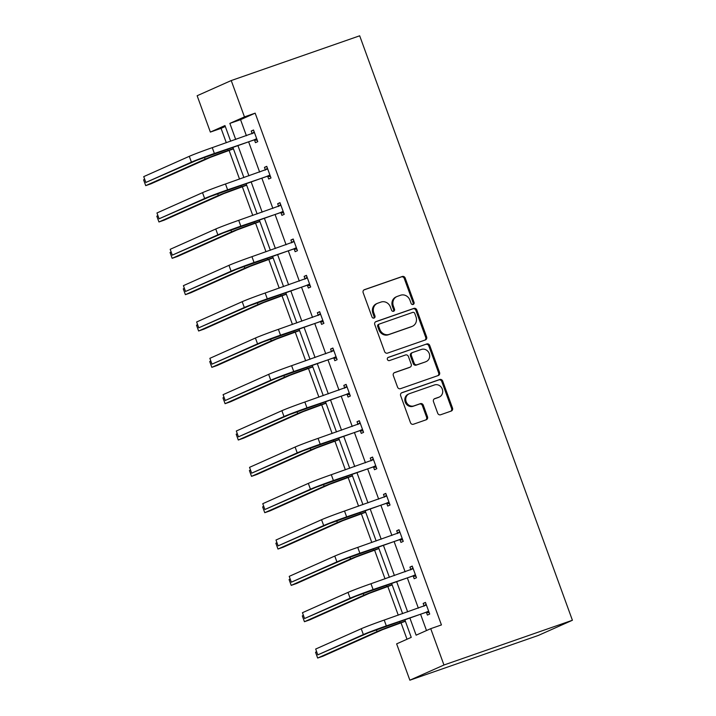 <?xml version="1.0" encoding="UTF-8"?>
<svg xmlns="http://www.w3.org/2000/svg" width="716" height="716" viewBox="0 0 716 716"><rect width="100%" height="100%" fill="white"/><g stroke="black" fill="none" stroke-linecap="round" stroke-linejoin="round"><path stroke-width="1.07" d="M413.15 304.461A1.7 1.557 66 0 0 414.036 302.349L405.193 278.05A2.434 2.22 66 0 0 402.258 276.501L364.435 289.676A2.434 2.22 66 0 0 363.164 292.692L372.007 316.991A1.7 1.557 66 0 0 374.173 318.029A1.7 1.557 66 0 0 374.951 315.962L373.806 312.82A7.786 7.115 66 0 1 377.359 303.36A7.786 7.115 66 0 1 377.869 303.163L381.019 302.062A7.786 7.115 66 0 1 390.408 307.039L391.554 310.18A1.7 1.557 66 0 0 393.719 311.227A1.7 1.557 66 0 0 394.498 309.16L393.353 306.009A7.786 7.115 66 0 1 396.906 296.549A7.786 7.115 66 0 1 397.407 296.352L400.566 295.252A7.786 7.115 66 0 1 409.955 300.228L411.091 303.369A1.7 1.557 66 0 0 413.15 304.461M412.765 304.542A1.7 1.557 66 0 0 413.114 302.761L404.272 278.461A2.434 2.22 66 0 0 401.336 276.913L363.916 289.944M373.671 318.155A1.7 1.557 66 0 0 374.029 316.374L372.884 313.232L373.806 312.82M393.218 311.344A1.7 1.557 66 0 0 393.576 309.563L392.431 306.421L393.353 306.009M437.691 413.204A2.434 2.22 66 0 0 440.626 414.761L451.241 411.056A2.434 2.22 66 0 0 452.503 408.039L442.685 381.064A2.434 2.22 66 0 0 439.749 379.507L401.927 392.681A2.434 2.22 66 0 0 400.656 395.697L410.474 422.682A2.434 2.22 66 0 0 413.409 424.239L426.235 419.773A2.434 2.22 66 0 0 427.497 416.757L423.299 405.202A2.434 2.22 66 0 0 420.364 403.654L414.009 405.865A6.516 5.952 66 0 1 406.249 401.945A6.516 5.952 66 0 1 409.131 393.8A6.516 5.952 66 0 1 409.552 393.63L434.46 384.957A6.516 5.952 66 0 1 442.211 388.886A6.516 5.952 66 0 1 439.329 397.022A6.516 5.952 66 0 1 438.908 397.192L434.755 398.633A2.434 2.22 66 0 0 433.484 401.658L437.691 413.204M244.46 116.887L255.165 113.155L441.432 624.934L430.728 628.666L443.956 665.003L572.406 620.262L359.683 35.8L231.232 80.55L244.46 116.887L229.854 123.394L235.707 139.486M425.358 339.948A2.434 2.22 66 0 0 426.629 336.932L416.801 309.947A2.434 2.22 66 0 0 413.866 308.399L376.043 321.574A2.434 2.22 66 0 0 374.772 324.59L384.599 351.574A2.434 2.22 66 0 0 387.526 353.122L425.358 339.948M429.743 345.506L439.561 372.49A2.434 2.22 66 0 1 438.299 375.506L400.468 388.681A2.434 2.22 66 0 1 397.541 387.123L393.335 375.578A2.434 2.22 66 0 1 394.606 372.562L409.946 367.219A2.434 2.22 66 0 0 411.217 364.202L408.424 356.541A2.434 2.22 66 0 0 405.489 354.984L389.522 360.551A1.7 1.557 66 0 1 388.242 357.391A1.7 1.557 66 0 1 388.358 357.347L426.808 343.949A2.434 2.22 66 0 1 429.743 345.506L428.821 345.918L438.64 372.893L439.561 372.49M404.809 619.671L411.244 637.356L396.637 643.863L409.865 680.2L538.316 635.45L572.406 620.262M225.298 126.472L221.065 128.352L226.31 142.752M229.084 150.369L239.538 179.098M242.312 186.706L252.766 215.435M255.531 223.052L265.994 251.772M268.76 259.389L279.213 288.118M281.988 295.726L292.441 324.455M295.216 332.072L305.669 360.792M308.444 368.409L318.897 397.129M321.672 404.746L332.126 433.475M334.891 441.083L345.354 469.812M348.119 477.429L358.573 506.149M361.347 513.766L371.801 542.486M374.575 550.103L385.029 578.832M387.804 586.44L398.257 615.169M401.023 622.786L407.01 639.236M221.065 128.352L210.361 132.084L197.142 95.738L231.232 80.55M409.865 680.2L443.956 665.003M409.847 617.917L416.121 635.173L430.728 628.666M237.9 145.509L248.935 175.823M251.128 181.846L262.163 212.16M264.356 218.183L275.383 248.506M277.575 254.52L288.611 284.843M290.803 290.866L301.839 321.18M304.031 327.203L315.067 357.517M317.26 363.54L328.295 393.863M330.488 399.886L341.523 430.2M343.707 436.223L354.742 466.537M356.935 472.56L367.97 502.874M370.163 508.897L381.198 539.22M383.391 545.243L394.426 575.557M396.619 581.58L407.655 611.894M230.668 141.24L224.967 125.569L210.361 132.084M402.616 613.648L391.58 583.334M389.388 577.311L378.352 546.997M376.16 540.974L365.124 510.651M362.931 504.628L351.896 474.314M349.712 468.291L338.677 437.977M336.484 431.954L325.449 401.64M323.256 395.617L312.221 365.294M310.028 359.271L298.993 328.957M296.8 322.934L285.765 292.62M283.572 286.597L272.545 256.283M270.353 250.26L259.317 219.937M257.125 213.914L246.089 183.6M243.896 177.577L232.861 147.263M255.165 113.155L240.558 119.67L246.411 135.754M248.604 141.777L259.639 172.091M261.832 178.114L272.868 208.437M275.06 214.46L286.087 244.774M288.28 250.797L299.315 281.111M301.508 287.134L312.543 317.448M314.736 323.471L325.771 353.793M327.964 359.817L338.999 390.13M341.192 396.154L352.227 426.468M354.411 432.491L365.446 462.813M367.639 468.828L378.675 499.15M380.867 505.174L391.903 535.487M394.095 541.511L405.131 571.824M407.323 577.848L418.359 608.17M420.552 614.185L426.503 630.554M240.558 119.67L229.854 123.394M424.114 606.049L423.165 603.436L425.465 602.407L429.707 614.051L427.407 615.08L426.45 612.466M410.895 569.712L409.937 567.099L412.246 566.07L416.479 577.714L414.179 578.743L413.221 576.129M397.666 533.375L396.709 530.753L399.018 529.733L403.251 541.377L400.951 542.406L400.002 539.783M384.438 497.029L383.49 494.416L385.79 493.387L390.032 505.04L387.723 506.06L386.774 503.446M371.21 460.692L370.262 458.079L372.562 457.05L376.804 468.694L374.495 469.723L373.546 467.109M357.982 424.355L357.033 421.733L359.334 420.713L363.576 432.357L361.276 433.386L360.318 430.772M344.763 388.018L343.805 385.396L346.114 384.376L350.348 396.02L348.048 397.049L347.09 394.426M331.535 351.672L330.577 349.059L332.886 348.03L337.12 359.683L334.82 360.703L333.871 358.09M318.307 315.335L317.358 312.722L319.658 311.693L323.9 323.337L321.591 324.366L320.643 321.752M305.079 278.998L304.13 276.376L306.43 275.356L310.672 287L308.363 288.029L307.415 285.407M291.851 242.652L290.902 240.039L293.202 239.01L297.444 250.663L295.144 251.692L294.187 249.07M278.622 206.315L277.674 203.702L279.974 202.673L284.216 214.326L281.916 215.346L280.958 212.733M265.403 169.978L264.446 167.365L266.755 166.336L270.988 177.98L268.688 179.009L267.73 176.396M252.175 133.641L251.218 131.019L253.527 129.999L257.76 141.643L255.46 142.672L254.511 140.05M251.218 131.019L253.598 130.196M264.446 167.365L266.826 166.533M277.674 203.702L280.054 202.87M290.902 240.039L293.274 239.216M304.13 276.376L306.502 275.553M317.358 312.722L319.73 311.89M330.577 349.059L332.958 348.227M343.805 385.396L346.186 384.573M357.033 421.733L359.405 420.91M370.262 458.079L372.633 457.247M383.49 494.416L385.861 493.593M396.709 530.753L399.089 529.93M409.937 567.099L412.318 566.267M423.165 603.436L425.537 602.603M396.906 296.549L395.984 296.961A7.786 7.115 66 0 0 392.431 306.421M377.359 303.36L376.437 303.772A7.786 7.115 66 0 0 372.884 313.232M424.955 340.091A2.434 2.22 66 0 0 425.707 337.343L415.88 310.359A2.434 2.22 66 0 0 412.953 308.811L375.524 321.842M414.779 313.492A1.7 1.557 66 0 0 412.72 312.4L379.525 323.972A1.7 1.557 66 0 0 378.63 326.084L379.838 329.396A7.786 7.115 66 0 0 389.227 334.372L411.924 326.469A7.786 7.115 66 0 0 412.434 326.263A7.786 7.115 66 0 0 415.987 316.803L414.779 313.492M379.301 324.062L378.603 324.375A1.7 1.557 66 0 0 377.708 326.496L378.63 326.084M412.434 326.263L411.512 326.675A7.786 7.115 66 0 1 411.002 326.872L388.305 334.784A7.786 7.115 66 0 1 378.916 329.808L377.708 326.496M437.897 375.64A2.434 2.22 66 0 0 438.64 372.893M394.086 372.83L409.024 367.63A2.434 2.22 66 0 0 409.337 367.487M387.929 357.588L426.808 343.949M425.859 361.67A6.516 5.952 66 0 0 426.288 361.508A6.516 5.952 66 0 0 429.17 353.364A6.516 5.952 66 0 0 421.411 349.444L412.64 352.496A2.434 2.22 66 0 0 411.369 355.512L414.152 363.173A2.434 2.22 66 0 0 417.088 364.73L424.937 362.081A6.516 5.952 66 0 0 425.367 361.911L426.288 361.508M411.718 352.907A2.434 2.22 66 0 0 410.447 355.924L411.369 355.512M424.937 362.081L416.166 365.142A2.434 2.22 66 0 1 413.23 363.585L410.447 355.924M428.821 345.918A2.434 2.22 66 0 0 425.886 344.36M439.329 397.022L438.416 397.434A6.516 5.952 66 0 1 437.986 397.604L434.236 398.91M409.131 393.8L408.21 394.212A6.516 5.952 66 0 0 405.328 402.356A6.516 5.952 66 0 0 413.087 406.276L414.009 405.865M425.832 419.907A2.434 2.22 66 0 0 426.575 417.16L422.377 405.614A2.434 2.22 66 0 0 419.442 404.066L413.087 406.276M450.838 411.199A2.434 2.22 66 0 0 451.581 408.451L441.763 381.467A2.434 2.22 66 0 0 438.827 379.919L401.408 392.95M233.443 148.856L210.45 157.314L151.067 183.779L145.715 185.641L205.098 159.176A18.598 0.582 -20 0 1 228.064 150.503L233.371 148.651M145.715 185.641L143.594 179.814L144.704 179.322M254.475 132.612L212.258 147.648L214.379 153.475L256.811 139.029M251.987 133.811L254.171 131.771M257.268 140.273L253.733 139.996L196.766 160.286L145.849 182.455L191.414 162.147A18.598 0.582 -20 0 1 214.379 153.475M145.849 182.455L143.728 176.628L189.292 156.321A18.598 0.582 -20 0 1 212.258 147.648M253.733 139.996L256.033 138.967M246.671 185.193L223.678 193.651L164.295 220.116L158.943 221.978L218.326 195.513A18.598 0.582 -20 0 1 241.292 186.84L246.599 184.996M158.943 221.978L156.822 216.16L157.932 215.659M259.89 221.53L236.906 229.988L177.514 256.453L172.162 258.315L231.554 231.85A18.598 0.582 -20 0 1 254.52 223.177L259.819 221.334M172.162 258.315L170.05 252.497L171.16 251.996M267.703 168.949L225.486 183.994L227.607 189.812L270.039 175.366M265.215 170.148L267.399 168.108M270.487 176.61L266.952 176.333L209.994 196.623L159.077 218.792L204.642 198.484A18.598 0.582 -20 0 1 227.607 189.812M159.077 218.792L156.956 212.974L202.521 192.667A18.598 0.582 -20 0 1 225.486 183.994M266.952 176.333L269.261 175.304M280.932 205.295L238.714 220.331L240.836 226.158L283.267 211.703M278.443 206.494L280.618 204.445M283.715 212.947L280.18 212.67L223.213 232.96L172.305 255.138L217.861 234.83A18.598 0.582 -20 0 1 240.836 226.158M172.305 255.138L170.184 249.311L215.749 229.004A18.598 0.582 -20 0 1 238.714 220.331M280.18 212.67L282.489 211.641M273.118 257.867L250.126 266.325L190.742 292.79L185.39 294.661L244.774 268.196A18.598 0.582 -20 0 1 267.739 259.523L273.047 257.671M185.39 294.661L183.269 288.834L184.388 288.342M294.16 241.632L251.942 256.668L254.055 262.495L296.496 248.04M291.672 242.831L293.846 240.782M296.943 249.284L293.408 249.007L236.441 269.305L185.525 291.475L231.089 271.167A18.598 0.582 -20 0 1 254.055 262.495M185.525 291.475L183.412 285.648L228.968 265.341A18.598 0.582 -20 0 1 251.942 256.668M293.408 249.007L295.708 247.987M286.346 294.213L263.354 302.671L203.971 329.136L198.618 330.998L258.002 304.533A18.598 0.582 -20 0 1 280.967 295.86L286.275 294.007M198.618 330.998L196.497 325.171L197.616 324.679M307.379 277.969L265.162 293.005L267.283 298.832L309.715 284.386M304.891 279.168L307.075 277.128M310.171 285.63L306.636 285.353L249.669 305.642L198.753 327.812L244.317 307.504A18.598 0.582 -20 0 1 267.283 298.832M198.753 327.812L196.631 321.985L242.196 301.687A18.598 0.582 -20 0 1 265.162 293.005M306.636 285.353L308.936 284.324M299.574 330.55L276.582 339.008L217.199 365.473L211.846 367.335L271.23 340.87A18.598 0.582 -20 0 1 294.195 332.197L299.503 330.353M211.846 367.335L209.725 361.517L210.844 361.016M320.607 314.306L278.39 329.351L280.511 335.169L322.943 320.723M318.119 315.505L320.303 313.465M323.399 321.967L319.864 321.69L262.897 341.98L211.981 364.149L257.545 343.85A18.598 0.582 -20 0 1 280.511 335.169M211.981 364.149L209.86 358.331L255.424 338.024A18.598 0.582 -20 0 1 278.39 329.351M319.864 321.69L322.164 320.661M312.803 366.887L289.81 375.345L230.427 401.81L225.075 403.681L284.458 377.207A18.598 0.582 -20 0 1 307.424 368.534L312.731 366.69M225.075 403.681L222.953 397.854L224.063 397.353M333.835 350.652L291.618 365.688L293.739 371.515L336.171 357.06M331.347 351.851L333.531 349.802M336.627 358.304L333.083 358.027L276.125 378.317L225.209 400.495L270.773 380.187A18.598 0.582 -20 0 1 293.739 371.515M225.209 400.495L223.088 394.668L268.652 374.361A18.598 0.582 -20 0 1 291.618 365.688M333.083 358.027L335.392 356.998M326.031 403.224L303.038 411.682L243.646 438.147L238.294 440.018L297.686 413.553A18.598 0.582 -20 0 1 320.652 404.88L325.95 403.027M238.294 440.018L236.182 434.191L237.291 433.699M347.063 386.989L304.846 402.025L306.967 407.851L349.399 393.406M344.575 388.188L346.759 386.139M349.847 394.641L346.311 394.364L289.353 414.662L238.437 436.832L284.001 416.524A18.598 0.582 -20 0 1 306.967 407.851M238.437 436.832L236.316 431.005L281.88 410.698A18.598 0.582 -20 0 1 304.846 402.025M346.311 394.364L348.62 393.344M339.25 439.57L316.257 448.028L256.874 474.493L251.522 476.355L310.905 449.89A18.598 0.582 -20 0 1 333.88 441.217L339.178 439.364M251.522 476.355L249.401 470.528L250.519 470.036M360.291 423.326L318.074 438.371L320.195 444.189L362.627 429.743M357.803 424.525L359.978 422.485M363.075 430.987L359.539 430.71L302.573 450.999L251.656 473.169L297.221 452.861A18.598 0.582 -20 0 1 320.195 444.189M251.656 473.169L249.544 467.342L295.108 447.044A18.598 0.582 -20 0 1 318.074 438.371M359.539 430.71L361.84 429.681M352.478 475.907L329.485 484.365L270.102 510.83L264.75 512.692L324.133 486.227A18.598 0.582 -20 0 1 347.099 477.554L352.406 475.71M264.75 512.692L262.629 506.874L263.748 506.373M373.519 459.663L331.302 474.708L333.414 480.525L375.846 466.08M371.031 460.862L373.206 458.822M376.303 467.324L372.767 467.047L315.801 487.336L264.884 509.506L310.449 489.207A18.598 0.582 -20 0 1 333.414 480.525M264.884 509.506L262.763 503.688L308.327 483.381A18.598 0.582 -20 0 1 331.302 474.708M372.767 467.047L375.068 466.018M365.706 512.244L342.713 520.702L283.33 547.167L277.978 549.038L337.361 522.573A18.598 0.582 -20 0 1 360.327 513.891L365.634 512.047M277.978 549.038L275.857 543.211L276.976 542.71M386.738 496.009L344.521 511.045L346.642 516.871L389.074 502.417M384.25 497.208L386.434 495.159M389.531 503.661L385.996 503.384L329.029 523.682L278.112 545.852L323.677 525.544A18.598 0.582 -20 0 1 346.642 516.871M278.112 545.852L275.991 540.025L321.556 519.718A18.598 0.582 -20 0 1 344.521 511.045M385.996 503.384L388.296 502.355M378.934 548.581L355.942 557.039L296.558 583.513L291.206 585.375L350.589 558.91A18.598 0.582 -20 0 1 373.555 550.237L378.862 548.384M291.206 585.375L289.085 579.548L290.195 579.056M399.967 532.346L357.749 547.382L359.871 553.208L402.303 538.763M397.478 533.545L399.662 531.496M402.759 540.007L399.224 539.721L342.257 560.019L291.34 582.189L336.905 561.881A18.598 0.582 -20 0 1 359.871 553.208M291.34 582.189L289.219 576.362L334.784 556.055A18.598 0.582 -20 0 1 357.749 547.382M399.224 539.721L401.524 538.701M392.162 584.927L369.17 593.385L309.786 619.85L304.434 621.712L363.817 595.247A18.598 0.582 -20 0 1 386.783 586.574L392.091 584.73M304.434 621.712L302.313 615.885L303.423 615.393M413.195 568.683L370.978 583.728L373.099 589.545L415.531 575.1M410.707 569.882L412.89 567.842M415.978 576.344L412.443 576.067L355.485 596.356L304.569 618.526L350.133 598.218A18.598 0.582 -20 0 1 373.099 589.545M304.569 618.526L302.447 612.708L348.012 592.4A18.598 0.582 -20 0 1 370.978 583.728M412.443 576.067L414.752 575.038M405.381 621.264L382.389 629.722L323.005 656.187L317.653 658.049L377.037 631.584A18.598 0.582 -20 0 1 400.011 622.911L405.31 621.067M317.653 658.049L315.532 652.231L316.651 651.73M426.423 605.02L384.206 620.065L386.327 625.891L428.759 611.437M423.935 606.219L426.11 604.179M429.206 612.681L425.671 612.404L368.704 632.693L317.797 654.863L363.352 634.564A18.598 0.582 -20 0 1 386.327 625.891M317.797 654.863L315.675 649.045L361.24 628.738A18.598 0.582 -20 0 1 384.206 620.065M425.671 612.404L427.98 611.375M413.114 302.761L414.036 302.349M374.029 316.374L374.951 315.962M393.576 309.563L394.498 309.16M401.336 276.913L402.258 276.501M404.272 278.461L405.193 278.05M412.953 308.811L413.866 308.399M415.88 310.359L416.801 309.947M425.707 337.343L426.629 336.932M378.916 329.808L379.838 329.396M388.305 334.784L389.227 334.372M411.002 326.872L411.924 326.469M409.024 367.63L409.946 367.219M413.23 363.585L414.152 363.173M416.166 365.142L417.088 364.73M437.986 397.604L438.908 397.192M419.442 404.066L420.364 403.654M422.377 405.614L423.299 405.202M426.575 417.16L427.497 416.757M438.827 379.919L439.749 379.507M441.763 381.467L442.685 381.064M451.581 408.451L452.503 408.039M227.554 149.107L228.064 150.503M204.409 157.269L205.098 159.176M189.292 156.321L191.414 162.147M240.782 185.444L241.292 186.84M217.628 193.615L218.326 195.513M254.01 221.79L254.52 223.177M230.856 229.952L231.554 231.85M202.521 192.667L204.642 198.484M215.749 229.004L217.861 234.83M267.238 258.127L267.739 259.523M244.084 266.289L244.774 268.196M228.968 265.341L231.089 271.167M280.466 294.464L280.967 295.86M257.312 302.626L258.002 304.533M242.196 301.687L244.317 307.504M293.685 330.81L294.195 332.197M270.541 338.972L271.23 340.87M255.424 338.024L257.545 343.85M306.913 367.147L307.424 368.534M283.76 375.309L284.458 377.207M268.652 374.361L270.773 380.187M320.142 403.484L320.652 404.88M296.988 411.646L297.686 413.553M281.88 410.698L284.001 416.524M333.37 439.821L333.88 441.217M310.216 447.983L310.905 449.89M295.108 447.044L297.221 452.861M346.598 476.167L347.099 477.554M323.444 484.329L324.133 486.227M308.327 483.381L310.449 489.207M359.826 512.504L360.327 513.891M336.672 520.666L337.361 522.573M321.556 519.718L323.677 525.544M373.045 548.841L373.555 550.237M349.891 557.003L350.589 558.91M334.784 556.055L336.905 561.881M386.273 585.178L386.783 586.574M363.119 593.34L363.817 595.247M348.012 592.4L350.133 598.218M399.501 621.524L400.011 622.911M376.348 629.686L377.037 631.584M361.24 628.738L363.352 634.564M378.487 324.42L379.408 324.017M409.185 367.568L410.107 367.156M411.557 352.97L412.479 352.558"/></g></svg>
